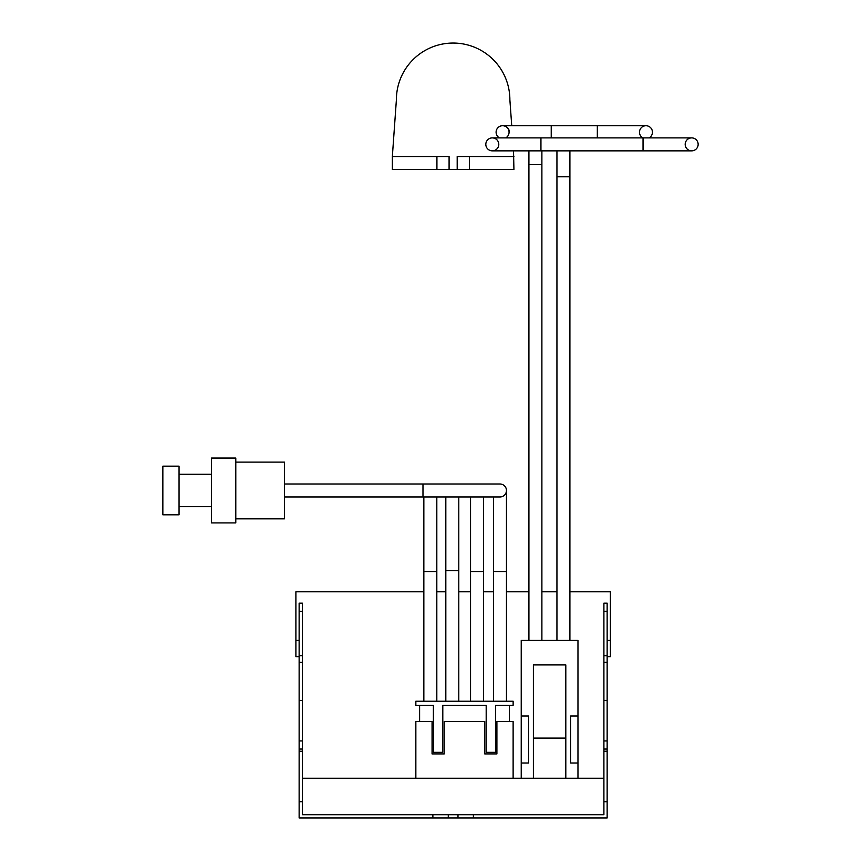 <?xml version="1.0" encoding="UTF-8"?>
<svg xmlns="http://www.w3.org/2000/svg" width="861" height="861" viewBox="0 0 861 861"><rect width="100%" height="100%" fill="white"/><g stroke="black" fill="none" stroke-linecap="round" stroke-linejoin="round"><path stroke-width="1.29" d="M422.977 484L422.977 496.969L499.972 496.969A6.49 6.49 0 0 0 506.462 490.479A6.49 6.49 0 0 0 499.972 484A6.49 6.49 0 0 1 506.462 490.479A6.49 6.49 0 0 0 499.972 484L284.431 484M499.972 496.969A6.49 6.49 0 0 0 506.462 490.479L506.462 701.231M540.945 137.889L643.038 137.889L643.038 150.858L540.945 150.858L540.945 137.889L492.309 137.889A6.49 6.49 0 0 0 485.819 144.368A6.49 6.49 0 0 0 492.309 150.858A6.49 6.49 0 0 0 498.788 144.368A6.49 6.49 0 0 0 492.309 137.889A6.49 6.49 0 0 0 485.819 144.368A6.49 6.49 0 0 0 492.309 150.858A6.49 6.49 0 0 1 485.819 144.368M643.038 137.889L691.674 137.889A6.49 6.49 0 0 1 698.153 144.368A6.49 6.49 0 0 1 691.674 150.858A6.49 6.49 0 0 1 685.184 144.368A6.49 6.49 0 0 1 691.674 137.889A6.49 6.49 0 0 1 698.153 144.368A6.49 6.49 0 0 1 691.674 150.858A6.49 6.49 0 0 0 698.153 144.368M509.066 132.217A6.49 6.49 0 0 1 505.73 137.889A6.49 6.49 0 0 0 502.587 125.728A6.49 6.49 0 0 0 499.445 137.889A6.49 6.49 0 0 1 496.097 132.217A6.49 6.49 0 0 0 499.445 137.889M642.823 137.889A6.49 6.49 0 0 1 645.965 125.728A6.49 6.49 0 0 1 649.108 137.889A6.49 6.49 0 0 0 652.455 132.217A6.49 6.49 0 0 1 649.108 137.889M551.223 137.889L551.223 125.728L645.965 125.728A6.49 6.49 0 0 1 652.455 132.217M162.847 490.479L162.847 466.167L179.056 466.167L179.056 514.803L162.847 514.803L162.847 490.479M211.472 490.479L211.472 458.063L235.796 458.063L235.796 522.907L211.472 522.907L211.472 490.479M235.796 518.849L284.431 518.849L284.431 462.109L235.796 462.109M551.223 125.728L502.587 125.728A6.49 6.49 0 0 0 496.097 132.217M509.368 132.217A6.49 6.49 0 0 0 502.738 125.728M533.389 738.092L565.806 738.092L565.806 664.929L533.389 664.929L533.389 778.236M565.806 738.092L565.806 778.236M577.968 716.008L570.617 716.008L570.617 763.018L577.968 763.018L577.968 640.433L521.228 640.433L521.228 778.236M577.968 763.018L577.968 778.236M419.608 705.277L419.608 721.496M509.357 705.277L509.357 721.496M415.852 778.236L415.852 721.496L432.061 721.496L432.061 753.913L444.222 753.913L444.222 721.496L484.754 721.496L484.754 753.913L496.905 753.913L496.905 721.496L513.124 721.496L513.124 778.236M302.372 778.236L603.905 778.236M473.399 814.71L603.905 814.71L603.905 801.742L607.145 801.742L607.145 817.95L473.399 817.95L473.399 814.71L302.372 814.71L302.372 603.152L299.133 603.152L299.133 817.95L432.879 817.95L432.879 814.71M607.145 611.256L603.905 611.256L603.905 603.152L607.145 603.152L607.145 801.742M603.905 611.256L603.905 801.742M302.372 801.742L299.133 801.742M432.879 817.95L473.399 817.95M569.907 591.798L610.384 591.798L610.384 656.652L607.145 656.652M299.133 656.652L295.893 656.652L295.893 591.798L423.849 591.798M436.818 591.798L445.826 591.798M458.795 591.798L470.547 591.798M483.516 591.798L493.493 591.798M506.462 591.798L528.923 591.798M541.892 591.798L556.938 591.798M302.372 700.413L299.133 700.413M302.372 749.048L299.133 749.048M607.145 749.048L603.905 749.048M607.145 700.413L603.905 700.413M433.395 705.277L433.395 752.331L442.802 752.331L442.802 705.277L486.185 705.277L486.185 752.331L495.592 752.331L495.592 705.277L513.134 705.277L513.134 701.231L415.852 701.231L415.852 705.277L433.395 705.277M521.228 763.018L528.579 763.018L528.579 716.008L521.228 716.008M511.735 125.728L509.873 99.79A56.74 56.74 0 0 0 453.134 43.05A56.74 56.74 0 0 0 396.394 99.79L392.347 156.53L392.347 169.499L513.931 169.499L513.522 150.858M392.347 156.53L449.087 156.53L449.087 169.499M457.191 169.499L457.191 156.53L469.353 156.53L469.353 169.499M469.353 156.53L513.931 156.53M436.925 156.53L436.925 169.499M470.547 701.231L470.547 571.543L483.516 571.543L483.516 496.969M493.493 701.231L493.493 571.543L506.462 571.543M445.826 701.231L445.826 570.725L458.795 570.725L458.795 496.969M423.849 701.231L423.849 571.543L436.818 571.543L436.818 496.969M528.923 640.433L528.923 164.634L541.892 164.634L541.892 150.858M597.33 125.728L597.33 137.889M556.938 640.433L556.938 176.796L569.907 176.796L569.907 150.858M610.384 640.433L607.145 640.433M295.893 640.433L299.133 640.433M302.372 611.256L299.133 611.256M302.372 655.716L299.133 655.716M302.372 662.313L299.133 662.313M302.372 740.944L299.133 740.944M302.372 751.222L299.133 751.222M607.145 751.222L603.905 751.222M607.145 740.944L603.905 740.944M607.145 662.313L603.905 662.313M607.145 655.716L603.905 655.716M448.28 817.95L448.28 814.71M457.998 817.95L457.998 814.71M179.056 474.271L211.472 474.271M569.907 176.796L569.907 640.433M541.892 164.634L541.892 640.433M483.516 571.543L483.516 701.231M458.795 570.725L458.795 701.231M436.818 571.543L436.818 701.231M556.938 176.796L556.938 150.858M643.038 150.858L691.674 150.858M540.945 150.858L492.309 150.858M528.923 164.634L528.923 150.858M423.849 571.543L423.849 496.969M445.826 570.725L445.826 496.969M493.493 571.543L493.493 496.969M470.547 571.543L470.547 496.969M422.977 496.969L284.431 496.969M179.056 506.688L211.472 506.688"/></g></svg>
